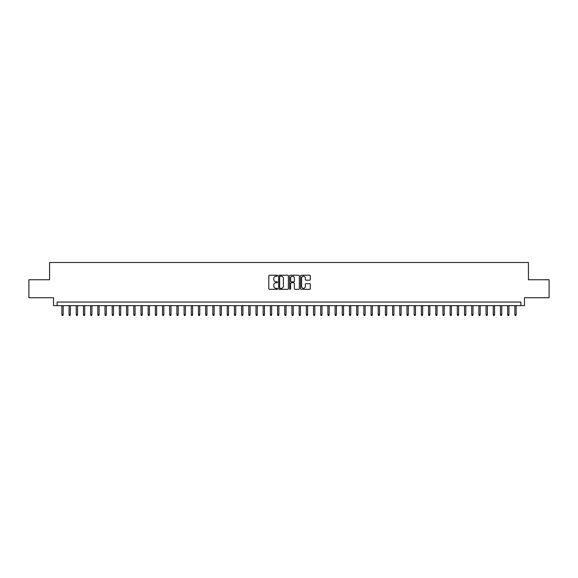 <?xml version="1.0" encoding="UTF-8"?>
<svg xmlns="http://www.w3.org/2000/svg" width="578" height="578" viewBox="0 0 578 578"><rect width="100%" height="100%" fill="white"/><g stroke="black" fill="none" stroke-linecap="round" stroke-linejoin="round"><path stroke-width="0.87" d="M277.498 275.713A0.491 0.491 0 0 0 276.999 275.222L269.507 275.222A0.708 0.708 0 0 0 268.799 275.923L268.799 288.632A0.708 0.708 0 0 0 269.507 289.332L276.999 289.332A0.491 0.491 0 0 0 277.498 288.841A0.491 0.491 0 0 0 276.999 288.35L276.031 288.35A2.261 2.261 0 0 1 273.777 286.088L273.777 285.026A2.261 2.261 0 0 1 276.031 282.772L276.999 282.772A0.491 0.491 0 0 0 277.498 282.281A0.491 0.491 0 0 0 276.999 281.782L276.031 281.782A2.261 2.261 0 0 1 273.777 279.528L273.777 278.466A2.261 2.261 0 0 1 276.031 276.205L276.999 276.205A0.491 0.491 0 0 0 277.498 275.713M309.627 280.193A0.708 0.708 0 0 0 310.328 279.492L310.328 275.923A0.708 0.708 0 0 0 309.627 275.222L301.297 275.222A0.708 0.708 0 0 0 300.589 275.923L300.589 288.632A0.708 0.708 0 0 0 301.297 289.332L309.627 289.332A0.708 0.708 0 0 0 310.328 288.632L310.328 284.325A0.708 0.708 0 0 0 309.627 283.617L306.058 283.617A0.708 0.708 0 0 0 305.357 284.325L305.357 286.457A1.886 1.886 0 0 1 303.464 288.35A1.886 1.886 0 0 1 301.579 286.457L301.579 278.097A1.886 1.886 0 0 1 303.464 276.205A1.886 1.886 0 0 1 305.357 278.097L305.357 279.492A0.708 0.708 0 0 0 306.058 280.193L309.627 280.193M520.879 305.646L524.477 305.646L524.477 297.735L549.1 297.735L549.1 279.759L528.429 279.759L528.429 262.506L49.571 262.506L49.571 279.759L28.9 279.759L28.9 297.735L53.523 297.735L53.523 305.646L520.879 305.646L520.879 302.048L57.121 302.048L57.121 305.646M288.386 275.923A0.708 0.708 0 0 0 287.678 275.222L279.347 275.222A0.708 0.708 0 0 0 278.647 275.923L278.647 288.632A0.708 0.708 0 0 0 279.347 289.332L287.678 289.332A0.708 0.708 0 0 0 288.386 288.632L288.386 275.923M290.322 275.222L298.653 275.222A0.708 0.708 0 0 1 299.353 275.923L299.353 288.632A0.708 0.708 0 0 1 298.653 289.332L295.091 289.332A0.708 0.708 0 0 1 294.383 288.632L294.383 283.48A0.708 0.708 0 0 0 293.675 282.772L291.312 282.772A0.708 0.708 0 0 0 290.604 283.48L290.604 288.841A0.491 0.491 0 0 1 290.113 289.332A0.491 0.491 0 0 1 289.614 288.841L289.614 275.923A0.708 0.708 0 0 1 290.322 275.222M280.128 276.205A0.491 0.491 0 0 0 279.629 276.703L279.629 287.851A0.491 0.491 0 0 0 280.128 288.35L281.146 288.35A2.261 2.261 0 0 0 283.408 286.088L283.408 278.466A2.261 2.261 0 0 0 281.146 276.205L280.128 276.205M294.383 278.134A1.886 1.886 0 0 0 292.497 276.241A1.886 1.886 0 0 0 290.604 278.134L290.604 281.074A0.708 0.708 0 0 0 291.312 281.782L293.675 281.782A0.708 0.708 0 0 0 294.383 281.074L294.383 278.134M63.161 314.562L62.872 315.494L62.157 315.494L61.868 314.562L63.161 314.562L63.161 305.646M61.868 314.562L61.868 305.646M70.35 314.562L70.061 315.494L69.346 315.494L69.057 314.562L70.35 314.562L70.35 305.646M69.057 314.562L69.057 305.646M77.539 314.562L77.25 315.494L76.534 315.494L76.245 314.562L77.539 314.562L77.539 305.646M76.245 314.562L76.245 305.646M84.728 314.562L84.446 315.494L83.723 315.494L83.434 314.562L84.728 314.562L84.728 305.646M83.434 314.562L83.434 305.646M91.924 314.562L91.635 315.494L90.912 315.494L90.623 314.562L91.924 314.562L91.924 305.646M90.623 314.562L90.623 305.646M99.113 314.562L98.824 315.494L98.101 315.494L97.819 314.562L99.113 314.562L99.113 305.646M97.819 314.562L97.819 305.646M106.301 314.562L106.012 315.494L105.297 315.494L105.008 314.562L106.301 314.562L106.301 305.646M105.008 314.562L105.008 305.646M113.49 314.562L113.201 315.494L112.486 315.494L112.197 314.562L113.49 314.562L113.49 305.646M112.197 314.562L112.197 305.646M120.679 314.562L120.39 315.494L119.675 315.494L119.386 314.562L120.679 314.562L120.679 305.646M119.386 314.562L119.386 305.646M127.868 314.562L127.586 315.494L126.864 315.494L126.575 314.562L127.868 314.562L127.868 305.646M126.575 314.562L126.575 305.646M135.064 314.562L134.775 315.494L134.053 315.494L133.764 314.562L135.064 314.562L135.064 305.646M133.764 314.562L133.764 305.646M142.253 314.562L141.964 315.494L141.242 315.494L140.96 314.562L142.253 314.562L142.253 305.646M140.96 314.562L140.96 305.646M149.442 314.562L149.153 315.494L148.438 315.494L148.149 314.562L149.442 314.562L149.442 305.646M148.149 314.562L148.149 305.646M156.631 314.562L156.342 315.494L155.627 315.494L155.338 314.562L156.631 314.562L156.631 305.646M155.338 314.562L155.338 305.646M163.82 314.562L163.531 315.494L162.815 315.494L162.526 314.562L163.82 314.562L163.82 305.646M162.526 314.562L162.526 305.646M171.009 314.562L170.727 315.494L170.004 315.494L169.715 314.562L171.009 314.562L171.009 305.646M169.715 314.562L169.715 305.646M178.205 314.562L177.916 315.494L177.193 315.494L176.904 314.562L178.205 314.562L178.205 305.646M176.904 314.562L176.904 305.646M185.394 314.562L185.105 315.494L184.382 315.494L184.1 314.562L185.394 314.562L185.394 305.646M184.1 314.562L184.1 305.646M192.582 314.562L192.293 315.494L191.578 315.494L191.289 314.562L192.582 314.562L192.582 305.646M191.289 314.562L191.289 305.646M199.771 314.562L199.482 315.494L198.767 315.494L198.478 314.562L199.771 314.562L199.771 305.646M198.478 314.562L198.478 305.646M206.96 314.562L206.671 315.494L205.956 315.494L205.667 314.562L206.96 314.562L206.96 305.646M205.667 314.562L205.667 305.646M214.149 314.562L213.867 315.494L213.145 315.494L212.856 314.562L214.149 314.562L214.149 305.646M212.856 314.562L212.856 305.646M221.345 314.562L221.056 315.494L220.334 315.494L220.045 314.562L221.345 314.562L221.345 305.646M220.045 314.562L220.045 305.646M228.534 314.562L228.245 315.494L227.522 315.494L227.241 314.562L228.534 314.562L228.534 305.646M227.241 314.562L227.241 305.646M235.723 314.562L235.434 315.494L234.719 315.494L234.43 314.562L235.723 314.562L235.723 305.646M234.43 314.562L234.43 305.646M242.912 314.562L242.623 315.494L241.907 315.494L241.618 314.562L242.912 314.562L242.912 305.646M241.618 314.562L241.618 305.646M250.101 314.562L249.812 315.494L249.096 315.494L248.807 314.562L250.101 314.562L250.101 305.646M248.807 314.562L248.807 305.646M257.289 314.562L257.008 315.494L256.285 315.494L255.996 314.562L257.289 314.562L257.289 305.646M255.996 314.562L255.996 305.646M264.478 314.562L264.197 315.494L263.474 315.494L263.185 314.562L264.478 314.562L264.478 305.646M263.185 314.562L263.185 305.646M271.674 314.562L271.385 315.494L270.663 315.494L270.381 314.562L271.674 314.562L271.674 305.646M270.381 314.562L270.381 305.646M278.863 314.562L278.574 315.494L277.852 315.494L277.57 314.562L278.863 314.562L278.863 305.646M277.57 314.562L277.57 305.646M286.052 314.562L285.763 315.494L285.048 315.494L284.759 314.562L286.052 314.562L286.052 305.646M284.759 314.562L284.759 305.646M293.241 314.562L292.952 315.494L292.237 315.494L291.948 314.562L293.241 314.562L293.241 305.646M291.948 314.562L291.948 305.646M300.43 314.562L300.148 315.494L299.426 315.494L299.137 314.562L300.43 314.562L300.43 305.646M299.137 314.562L299.137 305.646M307.619 314.562L307.337 315.494L306.615 315.494L306.326 314.562L307.619 314.562L307.619 305.646M306.326 314.562L306.326 305.646M314.815 314.562L314.526 315.494L313.803 315.494L313.522 314.562L314.815 314.562L314.815 305.646M313.522 314.562L313.522 305.646M322.004 314.562L321.715 315.494L320.992 315.494L320.711 314.562L322.004 314.562L322.004 305.646M320.711 314.562L320.711 305.646M329.193 314.562L328.904 315.494L328.188 315.494L327.899 314.562L329.193 314.562L329.193 305.646M327.899 314.562L327.899 305.646M336.382 314.562L336.093 315.494L335.377 315.494L335.088 314.562L336.382 314.562L336.382 305.646M335.088 314.562L335.088 305.646M343.57 314.562L343.281 315.494L342.566 315.494L342.277 314.562L343.57 314.562L343.57 305.646M342.277 314.562L342.277 305.646M350.759 314.562L350.478 315.494L349.755 315.494L349.466 314.562L350.759 314.562L350.759 305.646M349.466 314.562L349.466 305.646M357.955 314.562L357.666 315.494L356.944 315.494L356.655 314.562L357.955 314.562L357.955 305.646M356.655 314.562L356.655 305.646M365.144 314.562L364.855 315.494L364.133 315.494L363.851 314.562L365.144 314.562L365.144 305.646M363.851 314.562L363.851 305.646M372.333 314.562L372.044 315.494L371.329 315.494L371.04 314.562L372.333 314.562L372.333 305.646M371.04 314.562L371.04 305.646M379.522 314.562L379.233 315.494L378.518 315.494L378.229 314.562L379.522 314.562L379.522 305.646M378.229 314.562L378.229 305.646M386.711 314.562L386.422 315.494L385.707 315.494L385.418 314.562L386.711 314.562L386.711 305.646M385.418 314.562L385.418 305.646M393.9 314.562L393.618 315.494L392.895 315.494L392.606 314.562L393.9 314.562L393.9 305.646M392.606 314.562L392.606 305.646M401.096 314.562L400.807 315.494L400.084 315.494L399.795 314.562L401.096 314.562L401.096 305.646M399.795 314.562L399.795 305.646M408.285 314.562L407.996 315.494L407.273 315.494L406.991 314.562L408.285 314.562L408.285 305.646M406.991 314.562L406.991 305.646M415.474 314.562L415.185 315.494L414.469 315.494L414.18 314.562L415.474 314.562L415.474 305.646M414.18 314.562L414.18 305.646M422.663 314.562L422.374 315.494L421.658 315.494L421.369 314.562L422.663 314.562L422.663 305.646M421.369 314.562L421.369 305.646M429.851 314.562L429.562 315.494L428.847 315.494L428.558 314.562L429.851 314.562L429.851 305.646M428.558 314.562L428.558 305.646M437.04 314.562L436.758 315.494L436.036 315.494L435.747 314.562L437.04 314.562L437.04 305.646M435.747 314.562L435.747 305.646M444.236 314.562L443.947 315.494L443.225 315.494L442.936 314.562L444.236 314.562L444.236 305.646M442.936 314.562L442.936 305.646M451.425 314.562L451.136 315.494L450.414 315.494L450.132 314.562L451.425 314.562L451.425 305.646M450.132 314.562L450.132 305.646M458.614 314.562L458.325 315.494L457.61 315.494L457.321 314.562L458.614 314.562L458.614 305.646M457.321 314.562L457.321 305.646M465.803 314.562L465.514 315.494L464.799 315.494L464.51 314.562L465.803 314.562L465.803 305.646M464.51 314.562L464.51 305.646M472.992 314.562L472.703 315.494L471.988 315.494L471.699 314.562L472.992 314.562L472.992 305.646M471.699 314.562L471.699 305.646M480.181 314.562L479.899 315.494L479.176 315.494L478.887 314.562L480.181 314.562L480.181 305.646M478.887 314.562L478.887 305.646M487.377 314.562L487.088 315.494L486.365 315.494L486.076 314.562L487.377 314.562L487.377 305.646M486.076 314.562L486.076 305.646M494.566 314.562L494.277 315.494L493.554 315.494L493.272 314.562L494.566 314.562L494.566 305.646M493.272 314.562L493.272 305.646M501.755 314.562L501.466 315.494L500.75 315.494L500.461 314.562L501.755 314.562L501.755 305.646M500.461 314.562L500.461 305.646M508.943 314.562L508.654 315.494L507.939 315.494L507.65 314.562L508.943 314.562L508.943 305.646M507.65 314.562L507.65 305.646M516.132 314.562L515.843 315.494L515.128 315.494L514.839 314.562L516.132 314.562L516.132 305.646M514.839 314.562L514.839 305.646"/></g></svg>
